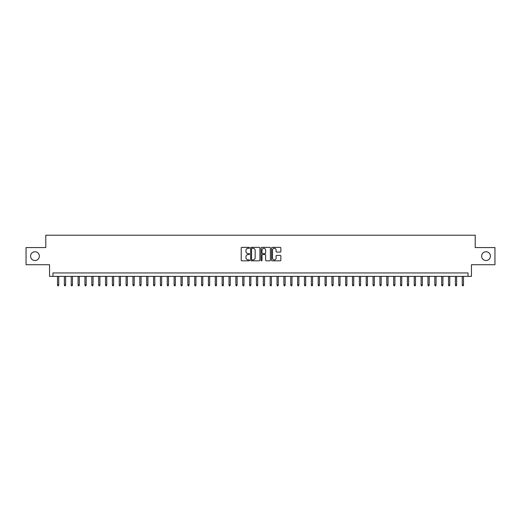 <?xml version="1.0" encoding="UTF-8"?>
<svg xmlns="http://www.w3.org/2000/svg" width="521" height="521" viewBox="0 0 521 521"><rect width="100%" height="100%" fill="white"/><g stroke="black" fill="none" stroke-linecap="round" stroke-linejoin="round"><path stroke-width="0.78" d="M249.526 247.82A0.469 0.469 0 0 0 249.051 247.351L241.9 247.351A0.671 0.671 0 0 0 241.223 248.022L241.223 260.148A0.671 0.671 0 0 0 241.9 260.819L249.051 260.819A0.469 0.469 0 0 0 249.526 260.35A0.469 0.469 0 0 0 249.051 259.875L248.126 259.875A2.156 2.156 0 0 1 245.971 257.719L245.971 256.71A2.156 2.156 0 0 1 248.126 254.554L249.051 254.554A0.469 0.469 0 0 0 249.526 254.085A0.469 0.469 0 0 0 249.051 253.616L248.126 253.616A2.156 2.156 0 0 1 245.971 251.461L245.971 250.451A2.156 2.156 0 0 1 248.126 248.296L249.051 248.296A0.469 0.469 0 0 0 249.526 247.82M481.638 256.143A4.389 4.389 0 0 0 486.034 260.533A4.389 4.389 0 0 0 490.424 256.143A4.389 4.389 0 0 0 486.034 251.754A4.389 4.389 0 0 0 481.638 256.143M30.576 256.143A4.389 4.389 0 0 0 34.966 260.533A4.389 4.389 0 0 0 39.362 256.143A4.389 4.389 0 0 0 34.966 251.754A4.389 4.389 0 0 0 30.576 256.143M280.181 252.099A0.671 0.671 0 0 0 280.852 251.428L280.852 248.022A0.671 0.671 0 0 0 280.181 247.351L272.236 247.351A0.671 0.671 0 0 0 271.558 248.022L271.558 260.148A0.671 0.671 0 0 0 272.236 260.819L280.181 260.819A0.671 0.671 0 0 0 280.852 260.148L280.852 256.039A0.671 0.671 0 0 0 280.181 255.368L276.781 255.368A0.671 0.671 0 0 0 276.104 256.039L276.104 258.077A1.804 1.804 0 0 1 274.306 259.875A1.804 1.804 0 0 1 272.503 258.077L272.503 250.093A1.804 1.804 0 0 1 274.306 248.296A1.804 1.804 0 0 1 276.104 250.093L276.104 251.428A0.671 0.671 0 0 0 276.781 252.099L280.181 252.099M468.021 276.384L471.453 276.384L471.453 264.72L494.95 264.72L494.95 247.566L475.224 247.566L475.224 235.218L45.776 235.218L45.776 247.566L26.05 247.566L26.05 264.72L49.547 264.72L49.547 276.384L468.021 276.384L468.021 272.952L52.979 272.952L52.979 276.384M259.914 248.022A0.671 0.671 0 0 0 259.237 247.351L251.291 247.351A0.671 0.671 0 0 0 250.621 248.022L250.621 260.148A0.671 0.671 0 0 0 251.291 260.819L259.237 260.819A0.671 0.671 0 0 0 259.914 260.148L259.914 248.022M261.763 247.351L269.709 247.351A0.671 0.671 0 0 1 270.379 248.022L270.379 260.148A0.671 0.671 0 0 1 269.709 260.819L266.309 260.819A0.671 0.671 0 0 1 265.632 260.148L265.632 255.231A0.671 0.671 0 0 0 264.961 254.554L262.708 254.554A0.671 0.671 0 0 0 262.03 255.231L262.03 260.35A0.469 0.469 0 0 1 261.562 260.819A0.469 0.469 0 0 1 261.086 260.35L261.086 248.022A0.671 0.671 0 0 1 261.763 247.351M252.034 248.296A0.469 0.469 0 0 0 251.558 248.764L251.558 259.406A0.469 0.469 0 0 0 252.034 259.875L253.011 259.875A2.156 2.156 0 0 0 255.166 257.719L255.166 250.451A2.156 2.156 0 0 0 253.011 248.296L252.034 248.296M265.632 250.132A1.804 1.804 0 0 0 263.834 248.328A1.804 1.804 0 0 0 262.03 250.132L262.03 252.939A0.671 0.671 0 0 0 262.708 253.616L264.961 253.616A0.671 0.671 0 0 0 265.632 252.939L265.632 250.132M58.736 284.889L58.463 285.782L57.779 285.782L57.505 284.889L58.736 284.889L58.736 276.384M57.505 284.889L57.505 276.384M65.6 284.889L65.327 285.782L64.637 285.782L64.363 284.889L65.6 284.889L65.6 276.384M64.363 284.889L64.363 276.384M72.458 284.889L72.185 285.782L71.501 285.782L71.227 284.889L72.458 284.889L72.458 276.384M71.227 284.889L71.227 276.384M79.322 284.889L79.049 285.782L78.358 285.782L78.085 284.889L79.322 284.889L79.322 276.384M78.085 284.889L78.085 276.384M86.18 284.889L85.906 285.782L85.223 285.782L84.943 284.889L86.18 284.889L86.18 276.384M84.943 284.889L84.943 276.384M93.038 284.889L92.764 285.782L92.08 285.782L91.807 284.889L93.038 284.889L93.038 276.384M91.807 284.889L91.807 276.384M99.902 284.889L99.628 285.782L98.938 285.782L98.664 284.889L99.902 284.889L99.902 276.384M98.664 284.889L98.664 276.384M106.759 284.889L106.486 285.782L105.802 285.782L105.529 284.889L106.759 284.889L106.759 276.384M105.529 284.889L105.529 276.384M113.624 284.889L113.35 285.782L112.66 285.782L112.386 284.889L113.624 284.889L113.624 276.384M112.386 284.889L112.386 276.384M120.481 284.889L120.208 285.782L119.524 285.782L119.244 284.889L120.481 284.889L120.481 276.384M119.244 284.889L119.244 276.384M127.339 284.889L127.065 285.782L126.382 285.782L126.108 284.889L127.339 284.889L127.339 276.384M126.108 284.889L126.108 276.384M134.203 284.889L133.93 285.782L133.239 285.782L132.966 284.889L134.203 284.889L134.203 276.384M132.966 284.889L132.966 276.384M141.061 284.889L140.787 285.782L140.103 285.782L139.83 284.889L141.061 284.889L141.061 276.384M139.83 284.889L139.83 276.384M147.925 284.889L147.651 285.782L146.961 285.782L146.688 284.889L147.925 284.889L147.925 276.384M146.688 284.889L146.688 276.384M154.783 284.889L154.509 285.782L153.825 285.782L153.545 284.889L154.783 284.889L154.783 276.384M153.545 284.889L153.545 276.384M161.64 284.889L161.367 285.782L160.683 285.782L160.409 284.889L161.64 284.889L161.64 276.384M160.409 284.889L160.409 276.384M168.504 284.889L168.231 285.782L167.541 285.782L167.267 284.889L168.504 284.889L168.504 276.384M167.267 284.889L167.267 276.384M175.362 284.889L175.089 285.782L174.405 285.782L174.131 284.889L175.362 284.889L175.362 276.384M174.131 284.889L174.131 276.384M182.226 284.889L181.953 285.782L181.262 285.782L180.989 284.889L182.226 284.889L182.226 276.384M180.989 284.889L180.989 276.384M189.084 284.889L188.81 285.782L188.127 285.782L187.847 284.889L189.084 284.889L189.084 276.384M187.847 284.889L187.847 276.384M195.942 284.889L195.668 285.782L194.984 285.782L194.711 284.889L195.942 284.889L195.942 276.384M194.711 284.889L194.711 276.384M202.806 284.889L202.532 285.782L201.842 285.782L201.568 284.889L202.806 284.889L202.806 276.384M201.568 284.889L201.568 276.384M209.663 284.889L209.39 285.782L208.706 285.782L208.433 284.889L209.663 284.889L209.663 276.384M208.433 284.889L208.433 276.384M216.528 284.889L216.254 285.782L215.564 285.782L215.29 284.889L216.528 284.889L216.528 276.384M215.29 284.889L215.29 276.384M223.385 284.889L223.112 285.782L222.428 285.782L222.148 284.889L223.385 284.889L223.385 276.384M222.148 284.889L222.148 276.384M230.243 284.889L229.969 285.782L229.286 285.782L229.012 284.889L230.243 284.889L230.243 276.384M229.012 284.889L229.012 276.384M237.107 284.889L236.834 285.782L236.143 285.782L235.87 284.889L237.107 284.889L237.107 276.384M235.87 284.889L235.87 276.384M243.965 284.889L243.691 285.782L243.007 285.782L242.734 284.889L243.965 284.889L243.965 276.384M242.734 284.889L242.734 276.384M250.829 284.889L250.555 285.782L249.865 285.782L249.592 284.889L250.829 284.889L250.829 276.384M249.592 284.889L249.592 276.384M257.687 284.889L257.413 285.782L256.729 285.782L256.449 284.889L257.687 284.889L257.687 276.384M256.449 284.889L256.449 276.384M264.551 284.889L264.271 285.782L263.587 285.782L263.313 284.889L264.551 284.889L264.551 276.384M263.313 284.889L263.313 276.384M271.408 284.889L271.135 285.782L270.445 285.782L270.171 284.889L271.408 284.889L271.408 276.384M270.171 284.889L270.171 276.384M278.266 284.889L277.993 285.782L277.309 285.782L277.035 284.889L278.266 284.889L278.266 276.384M277.035 284.889L277.035 276.384M285.13 284.889L284.857 285.782L284.166 285.782L283.893 284.889L285.13 284.889L285.13 276.384M283.893 284.889L283.893 276.384M291.988 284.889L291.714 285.782L291.031 285.782L290.757 284.889L291.988 284.889L291.988 276.384M290.757 284.889L290.757 276.384M298.852 284.889L298.572 285.782L297.888 285.782L297.615 284.889L298.852 284.889L298.852 276.384M297.615 284.889L297.615 276.384M305.71 284.889L305.436 285.782L304.746 285.782L304.472 284.889L305.71 284.889L305.71 276.384M304.472 284.889L304.472 276.384M312.567 284.889L312.294 285.782L311.61 285.782L311.337 284.889L312.567 284.889L312.567 276.384M311.337 284.889L311.337 276.384M319.432 284.889L319.158 285.782L318.468 285.782L318.194 284.889L319.432 284.889L319.432 276.384M318.194 284.889L318.194 276.384M326.289 284.889L326.016 285.782L325.332 285.782L325.058 284.889L326.289 284.889L326.289 276.384M325.058 284.889L325.058 276.384M333.153 284.889L332.873 285.782L332.19 285.782L331.916 284.889L333.153 284.889L333.153 276.384M331.916 284.889L331.916 276.384M340.011 284.889L339.738 285.782L339.047 285.782L338.774 284.889L340.011 284.889L340.011 276.384M338.774 284.889L338.774 276.384M346.869 284.889L346.595 285.782L345.911 285.782L345.638 284.889L346.869 284.889L346.869 276.384M345.638 284.889L345.638 276.384M353.733 284.889L353.459 285.782L352.769 285.782L352.496 284.889L353.733 284.889L353.733 276.384M352.496 284.889L352.496 276.384M360.591 284.889L360.317 285.782L359.633 285.782L359.36 284.889L360.591 284.889L360.591 276.384M359.36 284.889L359.36 276.384M367.455 284.889L367.175 285.782L366.491 285.782L366.217 284.889L367.455 284.889L367.455 276.384M366.217 284.889L366.217 276.384M374.312 284.889L374.039 285.782L373.349 285.782L373.075 284.889L374.312 284.889L374.312 276.384M373.075 284.889L373.075 276.384M381.17 284.889L380.897 285.782L380.213 285.782L379.939 284.889L381.17 284.889L381.17 276.384M379.939 284.889L379.939 276.384M388.034 284.889L387.761 285.782L387.07 285.782L386.797 284.889L388.034 284.889L388.034 276.384M386.797 284.889L386.797 276.384M394.892 284.889L394.618 285.782L393.935 285.782L393.661 284.889L394.892 284.889L394.892 276.384M393.661 284.889L393.661 276.384M401.756 284.889L401.476 285.782L400.792 285.782L400.519 284.889L401.756 284.889L401.756 276.384M400.519 284.889L400.519 276.384M408.614 284.889L408.34 285.782L407.65 285.782L407.376 284.889L408.614 284.889L408.614 276.384M407.376 284.889L407.376 276.384M415.471 284.889L415.198 285.782L414.514 285.782L414.241 284.889L415.471 284.889L415.471 276.384M414.241 284.889L414.241 276.384M422.336 284.889L422.062 285.782L421.372 285.782L421.098 284.889L422.336 284.889L422.336 276.384M421.098 284.889L421.098 276.384M429.193 284.889L428.92 285.782L428.236 285.782L427.962 284.889L429.193 284.889L429.193 276.384M427.962 284.889L427.962 276.384M436.057 284.889L435.777 285.782L435.094 285.782L434.82 284.889L436.057 284.889L436.057 276.384M434.82 284.889L434.82 276.384M442.915 284.889L442.642 285.782L441.951 285.782L441.678 284.889L442.915 284.889L442.915 276.384M441.678 284.889L441.678 276.384M449.773 284.889L449.499 285.782L448.815 285.782L448.542 284.889L449.773 284.889L449.773 276.384M448.542 284.889L448.542 276.384M456.637 284.889L456.363 285.782L455.673 285.782L455.4 284.889L456.637 284.889L456.637 276.384M455.4 284.889L455.4 276.384M463.495 284.889L463.221 285.782L462.537 285.782L462.264 284.889L463.495 284.889L463.495 276.384M462.264 284.889L462.264 276.384"/></g></svg>
